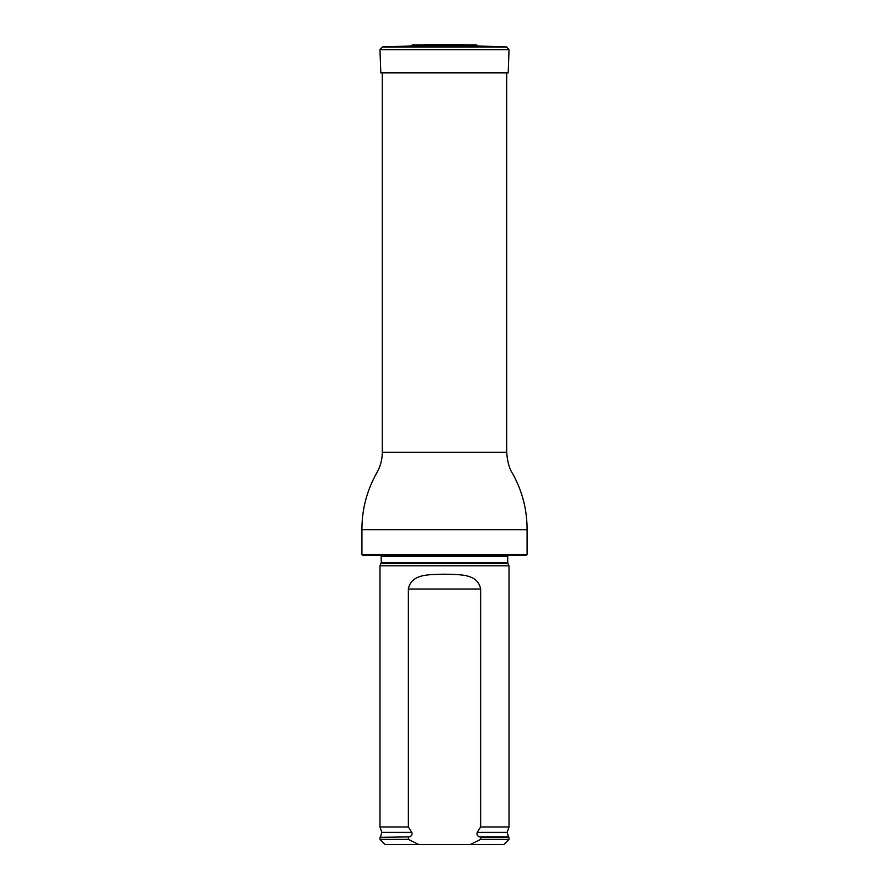 <?xml version="1.0" encoding="UTF-8"?>
<svg xmlns="http://www.w3.org/2000/svg" width="889" height="889" viewBox="0 0 889 889"><rect width="100%" height="100%" fill="white"/><g stroke="black" fill="none" stroke-linecap="round" stroke-linejoin="round"><path stroke-width="1.33" d="M361.912 554.447L527.088 554.447L526.055 555.481L362.945 555.481L361.912 554.447L361.912 529.677C361.901 509.541 366.79 490.739 376.569 473.237C380.348 466.747 382.259 459.746 382.303 452.245L382.303 72.842M381.07 563.493L507.93 563.493L509.008 565.804L379.992 565.804L381.27 562.615L381.114 555.481M418.697 844.55L408.373 839.383L379.992 839.383L385.159 844.55L503.841 844.55L509.008 839.383L509.008 837.327L480.627 837.327L480.627 839.383L509.008 839.383M480.627 839.383L470.303 844.55M379.992 839.383L379.992 837.327L409.34 836.893C411.685 836.016 412.496 834.493 411.774 832.337L408.373 827.003L408.373 589.029C411.296 572.916 431.009 574.816 444.489 574.194C457.957 574.816 477.704 572.905 480.627 589.029L480.627 827.003L477.226 832.337C476.504 834.493 477.315 836.016 479.66 836.893L480.627 837.327M408.373 839.383L408.373 837.327M408.373 827.003L379.992 827.003L379.992 565.804M477.226 832.337L507.163 832.337L509.008 827.003L480.627 827.003M509.008 827.003L509.008 565.804M410.774 45.972L412.807 44.85L476.193 44.85L478.226 45.972L410.774 45.972L382.47 46.95L506.53 46.95L509.019 49.628L379.981 49.628L382.47 46.95M476.193 44.85L412.807 44.85M379.981 49.628L380.792 72.842L508.208 72.842L509.019 49.628M382.303 452.245L506.697 452.245L506.697 72.842M361.912 529.677L527.088 529.677C527.11 509.842 522.343 491.239 512.797 473.881C509.397 469.081 507.363 461.869 506.697 452.245M507.93 563.493L507.73 562.615L381.27 562.615M507.73 562.615L507.73 556.258L381.27 556.258M409.34 836.893L379.992 837.327M507.163 832.337L508.475 836.893L479.66 836.893M411.774 832.337L381.837 832.337L380.525 836.893M480.627 589.029L408.373 589.029M527.088 554.447L527.088 529.677M507.73 556.258L507.886 555.481M381.837 832.337L379.992 827.003M464.047 44.494L424.253 44.45L464.925 44.45M478.226 45.972L506.53 46.95"/></g></svg>
